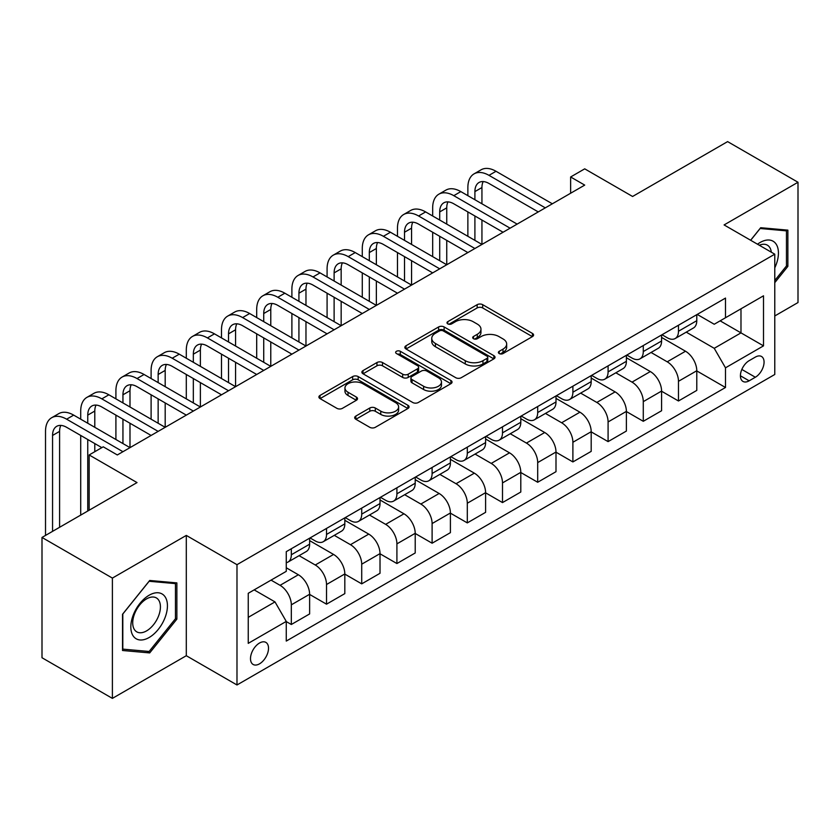<?xml version="1.0" encoding="UTF-8"?>
<svg xmlns="http://www.w3.org/2000/svg" width="840" height="840" viewBox="0 0 840 840"><rect width="100%" height="100%" fill="white"/><g stroke="black" fill="none" stroke-linecap="round" stroke-linejoin="round"><path stroke-width="1.26" d="M499.202 353.556A2.74 1.575 0 0 0 503.066 353.556L532.434 336.609A3.906 2.257 0 0 0 533.579 335.013A3.906 2.257 0 0 0 532.434 333.417L482.685 304.689A3.906 2.257 0 0 0 477.162 304.689L447.794 321.647A2.74 1.575 0 0 0 446.995 322.76A2.74 1.575 0 0 0 447.794 323.883A2.74 1.575 0 0 0 451.657 323.883L455.459 321.689A12.506 7.224 0 0 1 473.151 321.689L477.298 324.082A12.506 7.224 0 0 1 480.963 329.185A12.506 7.224 0 0 1 477.298 334.288L473.498 336.483A2.74 1.575 0 0 0 472.7 337.606A2.74 1.575 0 0 0 473.498 338.719A2.74 1.575 0 0 0 477.362 338.719L481.163 336.525A12.506 7.224 0 0 1 498.855 336.525L503.003 338.919A12.506 7.224 0 0 1 506.667 344.022A12.506 7.224 0 0 1 503.003 349.135L499.202 351.33A2.74 1.575 0 0 0 498.393 352.443A2.74 1.575 0 0 0 499.202 353.556L499.202 351.33M259.507 663.841A12.747 7.361 120 0 0 267.834 652.606A12.747 7.361 120 0 0 265.881 642.4A12.747 7.361 120 0 0 259.507 643.03A12.747 7.361 120 0 0 251.181 654.266A12.747 7.361 120 0 0 253.134 664.472A12.747 7.361 120 0 0 259.507 663.841M355.834 416.073A3.906 2.257 0 0 0 354.69 417.669A3.906 2.257 0 0 0 355.834 419.255L369.789 427.319A3.906 2.257 0 0 0 375.312 427.319L407.925 408.492A3.906 2.257 0 0 0 409.07 406.896A3.906 2.257 0 0 0 407.925 405.3L358.176 376.572A3.906 2.257 0 0 0 352.653 376.572L320.04 395.409A3.906 2.257 0 0 0 318.895 397.005A3.906 2.257 0 0 0 320.04 398.601L336.903 408.334A3.906 2.257 0 0 0 342.426 408.334L356.381 400.27A3.906 2.257 0 0 0 357.525 398.675A3.906 2.257 0 0 0 356.381 397.079L348.022 392.249A10.458 6.038 0 0 1 344.957 387.986A10.458 6.038 0 0 1 351.414 382.41A10.458 6.038 0 0 1 362.806 383.712L395.556 402.623A10.458 6.038 0 0 1 398.622 406.896A10.458 6.038 0 0 1 392.165 412.471A10.458 6.038 0 0 1 380.772 411.159L375.312 408.009A3.906 2.257 0 0 0 369.789 408.009L355.834 416.073L355.834 419.255M774.774 315.966L798 302.547L798 182.259L727.608 141.614L632.583 196.476L584.714 168.84L570.633 176.978L584.714 185.105L117.317 454.955L103.236 446.817L89.166 454.955L89.166 510.216M112.392 578.088L112.392 698.387L186.302 655.715L186.302 535.416L112.392 578.088L42 537.453L137.025 482.58L89.166 454.955M186.302 535.416L236.985 564.679L774.774 254.184L774.774 374.483L236.985 684.978L236.985 564.679M798 182.259L724.091 224.931L774.774 254.184M455.742 377.695A3.906 2.257 0 0 0 461.265 377.695L493.878 358.869A3.906 2.257 0 0 0 495.023 357.273A3.906 2.257 0 0 0 493.878 355.677L444.129 326.949A3.906 2.257 0 0 0 438.606 326.949L405.993 345.776A3.906 2.257 0 0 0 404.849 347.372A3.906 2.257 0 0 0 405.993 348.968L455.742 377.695M397.551 354.155A2.74 1.575 0 0 1 400.323 354.532L400.323 351.288L450.901 380.489A3.906 2.257 0 0 1 452.046 382.084A3.906 2.257 0 0 1 450.901 383.681L418.288 402.507A3.906 2.257 0 0 1 412.766 402.507L363.017 373.779L363.017 370.598A3.906 2.257 0 0 0 361.872 372.194A3.906 2.257 0 0 0 363.017 373.779M363.017 370.598L376.971 362.534A3.906 2.257 0 0 1 382.505 362.534L402.675 374.178A3.906 2.257 0 0 0 408.198 374.178L417.459 368.834A3.906 2.257 0 0 0 418.604 367.238A3.906 2.257 0 0 0 417.459 365.642L396.459 353.524A2.74 1.575 0 0 1 395.651 352.401A2.74 1.575 0 0 1 397.341 350.942A2.74 1.575 0 0 1 400.323 351.288M112.392 698.387L42 657.741L42 537.453M755.339 357.094L749.144 360.665A12.348 7.13 120 0 0 741.079 371.543A12.348 7.13 120 0 0 742.98 381.433A12.348 7.13 120 0 0 749.144 380.825L755.339 377.244A12.348 7.13 120 0 0 763.403 366.366A12.348 7.13 120 0 0 761.513 356.475A12.348 7.13 120 0 0 755.339 357.094M697.2 314.412L714.231 324.25L725.498 317.751L725.498 298.084L286.262 551.67L286.262 571.347L248.241 593.292L248.241 643.356L286.262 621.411L286.262 641.077L725.498 387.492L725.498 367.815L714.231 348.317L686.238 332.147M725.498 317.751L763.508 295.806L763.508 345.87L725.498 367.815M186.302 655.715L236.985 684.978M570.633 176.978L570.633 193.232M720.143 320.838L740.985 332.871L740.985 308.805L763.508 295.806M714.231 348.317L740.985 332.871L763.508 345.87M248.241 617.348L274.995 601.902L254.163 589.88M286.262 621.579L291.322 624.498L291.322 604.832A15.929 9.198 -120 0 0 280.067 585.323L271.047 580.125M291.322 624.498L309.624 613.935L309.624 594.269A15.929 9.198 -120 0 0 298.368 574.76L286.262 567.767M309.624 594.426L326.519 604.18L326.519 584.514A15.929 9.198 -120 0 0 315.262 565.005L299.082 555.671M326.519 604.18L344.82 593.618L344.82 573.941A15.929 9.198 -120 0 0 333.564 554.442L309.624 540.624M344.82 574.109L361.715 583.863L361.715 564.186A15.929 9.198 -120 0 0 350.459 544.688L334.278 535.343M361.715 583.863L380.016 573.29L380.016 553.623A15.929 9.198 -120 0 0 368.76 534.114L344.82 520.296M380.016 553.791L396.911 563.546L396.911 543.869A15.929 9.198 -120 0 0 385.644 524.36L369.474 515.025M396.911 563.546L415.212 552.972L415.212 533.306A15.929 9.198 -120 0 0 403.956 513.797L380.016 499.979M415.212 533.463L432.106 543.218L432.106 523.551A15.929 9.198 -120 0 0 420.84 504.042L404.67 494.707M432.106 543.218L450.408 532.655L450.408 512.988A15.929 9.198 -120 0 0 439.142 493.479L415.212 479.661M450.408 513.145L467.303 522.9L467.303 503.233A15.929 9.198 -120 0 0 456.036 483.725L439.866 474.39M467.303 522.9L485.604 512.337L485.604 492.66A15.929 9.198 -120 0 0 474.338 473.161L450.408 459.344M485.604 492.828L502.499 502.582L502.499 482.916A15.929 9.198 -120 0 0 491.232 463.407L475.062 454.072M502.499 502.582L520.8 492.019L520.8 472.343A15.929 9.198 -120 0 0 509.534 452.834L485.604 439.016M520.8 472.511L537.695 482.265L537.695 462.588A15.929 9.198 -120 0 0 526.428 443.079L510.258 433.745M537.695 482.265L555.996 471.692L555.996 452.025A15.929 9.198 -120 0 0 544.73 432.516L520.8 418.698M555.996 452.183L572.891 461.937L572.891 442.27A15.929 9.198 -120 0 0 561.624 422.762L545.454 413.427M572.891 461.937L591.192 451.374L591.192 431.707A15.929 9.198 -120 0 0 579.925 412.199L555.996 398.381M591.192 431.865L608.087 441.62L608.087 421.953A15.929 9.198 -120 0 0 596.82 402.444L580.65 393.11M608.087 441.62L626.388 431.056L626.388 411.38A15.929 9.198 -120 0 0 615.122 391.881L591.192 378.063M626.388 411.548L643.283 421.302L643.283 401.635A15.929 9.198 -120 0 0 632.016 382.127L615.846 372.792M643.283 421.302L661.584 410.739L661.584 391.062A15.929 9.198 -120 0 0 650.317 371.553L626.388 357.735M661.584 391.23L678.478 400.985L678.478 381.308A15.929 9.198 -120 0 0 667.212 361.809L651.042 352.464M678.478 400.985L696.78 390.411L696.78 370.745A15.929 9.198 -120 0 0 685.514 351.236L661.584 337.418M662.004 334.74L667.212 337.743A15.929 9.198 -120 0 0 675.182 338.531A15.929 9.198 -120 0 0 678.478 331.244L678.478 325.227M626.808 355.058L632.016 358.06A15.929 9.198 -120 0 0 639.986 358.858A15.929 9.198 -120 0 0 643.283 351.561L643.283 345.544M591.612 375.375L596.82 378.389A15.929 9.198 -120 0 0 604.79 379.176A15.929 9.198 -120 0 0 608.087 371.879L608.087 365.862M556.416 395.693L561.624 398.706A15.929 9.198 -120 0 0 569.594 399.494A15.929 9.198 -120 0 0 572.891 392.207L572.891 386.19M521.22 416.02L526.428 419.024A15.929 9.198 -120 0 0 534.398 419.811A15.929 9.198 -120 0 0 537.695 412.524L537.695 406.507M486.024 436.338L491.232 439.341A15.929 9.198 -120 0 0 499.202 440.129A15.929 9.198 -120 0 0 502.499 432.842L502.499 426.825M450.828 456.656L456.036 459.669A15.929 9.198 -120 0 0 464.006 460.457A15.929 9.198 -120 0 0 467.303 453.159L467.303 447.143M415.632 476.973L420.84 479.987A15.929 9.198 -120 0 0 428.81 480.774A15.929 9.198 -120 0 0 432.106 473.487L432.106 467.471M380.436 497.301L385.644 500.304A15.929 9.198 -120 0 0 393.614 501.092A15.929 9.198 -120 0 0 396.911 493.805L396.911 487.788M345.24 517.619L350.459 520.621A15.929 9.198 -120 0 0 358.418 521.409A15.929 9.198 -120 0 0 361.715 514.122L361.715 508.106M310.044 537.936L315.262 540.939A15.929 9.198 -120 0 0 323.221 541.737A15.929 9.198 -120 0 0 326.519 534.44L326.519 528.423M696.78 370.913L725.498 387.492M675.182 338.531L693.483 327.968A15.929 9.198 -120 0 0 696.78 320.681L696.78 314.664M639.986 358.858L658.287 348.285A15.929 9.198 -120 0 0 661.584 340.998L661.584 334.981M604.79 379.176L623.091 368.603A15.929 9.198 -120 0 0 626.388 361.316L626.388 355.299M569.594 399.494L587.895 388.931A15.929 9.198 -120 0 0 591.192 381.633L591.192 375.617M534.398 419.811L552.699 409.248A15.929 9.198 -120 0 0 555.996 401.951L555.996 395.945M499.202 440.129L517.503 429.566A15.929 9.198 -120 0 0 520.8 422.279L520.8 416.262M464.006 460.457L482.307 449.883A15.929 9.198 -120 0 0 485.604 442.596L485.604 436.58M428.81 480.774L447.111 470.211A15.929 9.198 -120 0 0 450.408 462.913L450.408 456.897M393.614 501.092L411.915 490.529A15.929 9.198 -120 0 0 415.212 483.231L415.212 477.225M358.418 521.409L376.719 510.846A15.929 9.198 -120 0 0 380.016 503.559L380.016 497.543M323.221 541.737L341.523 531.163A15.929 9.198 -120 0 0 344.82 523.877L344.82 517.86M286.262 562.695A15.929 9.198 -120 0 0 288.026 562.054L306.327 551.492A15.929 9.198 -120 0 0 309.624 544.194L309.624 538.178M288.026 562.054A15.929 9.198 -120 0 0 291.322 554.757L291.322 548.751M274.995 601.902L286.262 621.411M774.774 282.66L787.868 266.375L787.868 230.139L760.694 227.714L750.624 240.24M122.525 650.496L149.698 652.922L176.873 619.122L176.873 582.897L149.698 580.472L122.525 614.271L122.525 650.496M786.461 265.555L787.868 266.375M175.466 618.313L176.873 619.122M146.832 651.263L149.698 652.922M500.294 353.945L503.003 352.38A12.506 7.224 0 0 0 506.667 347.277L506.667 344.022M480.963 329.185L480.963 332.441A12.506 7.224 0 0 1 477.298 337.544L474.59 339.108M532.381 336.641L482.685 307.944A3.906 2.257 0 0 0 477.162 307.944L448.886 324.272M493.826 358.89L444.129 330.204A3.906 2.257 0 0 0 438.606 330.204L406.046 348.999M486.969 358.386A2.74 1.575 0 0 0 487.767 357.273A2.74 1.575 0 0 0 486.969 356.149L443.3 330.939A2.74 1.575 0 0 0 439.435 330.939L435.425 333.26A12.506 7.224 0 0 0 431.76 338.363A12.506 7.224 0 0 0 435.425 343.466L465.276 360.696A12.506 7.224 0 0 0 482.958 360.696L486.969 358.386L486.969 361.641A2.74 1.575 0 0 0 487.767 360.518L487.767 357.273M431.76 338.363L431.76 341.618A12.506 7.224 0 0 0 435.425 346.721L435.425 343.466M486.969 361.641L482.958 363.951A12.506 7.224 0 0 1 465.276 363.951L435.425 346.721M363.069 373.81L376.971 365.788L376.971 362.534M418.604 367.238L418.604 370.493A3.906 2.257 0 0 1 417.459 372.089L408.198 377.433A3.906 2.257 0 0 1 402.675 377.433L382.505 365.788A3.906 2.257 0 0 0 376.971 365.788M400.323 354.532L450.849 383.712M423.612 386.274A10.458 6.038 0 0 0 435.005 387.576A10.458 6.038 0 0 0 441.462 382.001A10.458 6.038 0 0 0 438.396 377.738L426.856 371.07A3.906 2.257 0 0 0 421.334 371.07L412.072 376.415A3.906 2.257 0 0 0 410.928 378.01A3.906 2.257 0 0 0 412.072 379.606L423.612 386.274L423.612 389.519A10.458 6.038 0 0 0 435.005 390.831A10.458 6.038 0 0 0 441.462 385.256L441.462 382.001M410.928 378.01L410.928 381.266A3.906 2.257 0 0 0 412.072 382.862L412.072 379.606M423.612 389.519L412.072 382.862M398.622 406.896L398.622 410.141A10.458 6.038 0 0 1 392.165 415.727A10.458 6.038 0 0 1 380.772 414.414L375.312 411.264A3.906 2.257 0 0 0 369.789 411.264L355.877 419.286M344.957 387.986L344.957 391.241A10.458 6.038 0 0 0 348.022 395.504L348.022 392.249M356.328 400.302L348.022 395.504M407.873 408.524L358.176 379.827A3.906 2.257 0 0 0 352.653 379.827L320.093 398.622M467.87 195.667L467.87 187.541A29.862 17.241 60 0 1 474.054 173.87L481.089 169.806A29.862 17.241 60 0 1 496.02 171.286L552.332 203.794M474.054 173.87A29.862 17.241 60 0 1 488.985 175.35L545.297 207.858M538.262 211.922L488.985 183.477A19.908 11.498 -120 0 0 479.031 182.49A19.908 11.498 -120 0 0 474.905 191.604L474.905 199.731M483.189 181.566A19.908 11.498 -120 0 0 481.94 187.541L481.94 203.794M474.905 215.985L474.905 240.366M481.94 220.048L481.94 244.429L425.628 211.922L418.593 215.985L474.905 248.504M467.87 236.303L467.87 211.922M432.673 215.985L432.673 207.858A29.862 17.241 60 0 1 438.858 194.187L445.893 190.124A29.862 17.241 60 0 1 460.824 191.604L517.135 224.112M438.858 194.187A29.862 17.241 60 0 1 453.789 195.667L510.101 228.175M503.066 232.239L453.789 203.794A19.908 11.498 -120 0 0 443.835 202.808A19.908 11.498 -120 0 0 439.709 211.922L439.709 220.048M447.993 201.894A19.908 11.498 -120 0 0 446.744 207.858L446.744 224.112M439.709 236.303L439.709 260.694M446.744 240.366L446.744 264.757L390.432 232.239L383.397 236.303L439.709 268.821M432.673 256.63L432.673 232.239M467.87 252.567L418.593 224.112A19.908 11.498 -120 0 0 408.639 223.125A19.908 11.498 -120 0 0 404.513 232.239L404.513 240.366M412.797 222.212A19.908 11.498 -120 0 0 411.558 228.175L411.558 244.44M404.513 256.63L404.513 281.012M411.558 260.694L411.558 285.075L355.236 252.567L348.201 256.63L404.513 289.139M397.478 276.948L397.478 252.567M397.478 236.303L397.478 228.175A29.862 17.241 60 0 1 403.662 214.505A29.862 17.241 60 0 1 418.593 215.985M403.662 214.505L410.697 210.441A29.862 17.241 60 0 1 425.628 211.922M432.673 272.885L383.397 244.44A19.908 11.498 -120 0 0 373.443 243.453A19.908 11.498 -120 0 0 369.317 252.567L369.317 260.694M377.601 242.529A19.908 11.498 -120 0 0 376.362 248.504L376.362 264.757M369.317 276.948L369.317 301.329M376.362 281.012L376.362 305.393L320.04 272.885L313.005 276.948L369.317 309.456M362.281 297.266L362.281 272.885M362.281 256.63L362.281 248.504A29.862 17.241 60 0 1 368.466 234.833A29.862 17.241 60 0 1 383.397 236.303M368.466 234.833L375.501 230.769A29.862 17.241 60 0 1 390.432 232.239M397.478 293.202L348.201 264.757A19.908 11.498 -120 0 0 338.247 263.771A19.908 11.498 -120 0 0 334.12 272.885L334.12 281.012M342.405 262.847A19.908 11.498 -120 0 0 341.166 268.821L341.166 285.075M334.12 297.266L334.12 321.647M341.166 301.329L341.166 325.71L284.844 293.202L277.809 297.266L334.12 329.774M327.086 317.583L327.086 293.202M327.086 276.948L327.086 268.821A29.862 17.241 60 0 1 333.27 255.15A29.862 17.241 60 0 1 348.201 256.63M333.27 255.15L340.305 251.087A29.862 17.241 60 0 1 355.236 252.567M774.774 267.845A25.883 14.942 120 0 0 775.981 243.905A25.883 14.942 120 0 0 757.501 244.22M771.309 252.189A19.593 11.319 120 0 0 769.566 247.212A19.593 11.319 120 0 0 767.361 245.165A19.593 11.319 120 0 0 759.308 245.259M760.074 228.48L786.461 230.864L786.461 265.965L774.774 280.507M784.707 229.856L786.461 230.864M750.677 240.282L760.126 228.512M149.132 595.235A25.883 14.942 120 0 0 130.83 626.934A25.883 14.942 120 0 0 149.132 637.508A25.883 14.942 120 0 0 167.433 605.808A25.883 14.942 120 0 0 149.132 595.235M146.57 598.889A19.593 11.319 120 0 0 133.77 616.161A19.593 11.319 120 0 0 136.773 631.859A19.593 11.319 120 0 0 146.57 630.893A19.593 11.319 120 0 0 159.369 613.62A19.593 11.319 120 0 0 156.366 597.923A19.593 11.319 120 0 0 146.57 598.889M175.466 618.723L149.132 651.473L122.808 649.121L122.808 614.019L149.132 581.27L175.466 583.622L175.466 618.723M173.712 582.614L175.466 583.622M362.281 313.519L313.005 285.075A19.908 11.498 -120 0 0 303.051 284.088A19.908 11.498 -120 0 0 298.925 293.202L298.925 301.329M307.209 283.175A19.908 11.498 -120 0 0 305.97 289.139L305.97 305.393M298.925 317.583L298.925 341.975M305.97 321.647L305.97 346.038L249.659 313.519L242.613 317.583L298.925 350.102M291.889 337.911L291.889 313.519M291.889 297.266L291.889 289.139A29.862 17.241 60 0 1 298.074 275.468A29.862 17.241 60 0 1 313.005 276.948M298.074 275.468L305.109 271.404A29.862 17.241 60 0 1 320.04 272.885M327.086 333.848L277.809 305.393A19.908 11.498 -120 0 0 267.855 304.406A19.908 11.498 -120 0 0 263.728 313.519L263.728 321.647M272.013 303.492A19.908 11.498 -120 0 0 270.774 309.456L270.774 325.71M263.728 337.911L263.728 362.292M270.774 341.975L270.774 366.356L214.463 333.848L207.417 337.911L263.728 370.419M256.694 358.229L256.694 333.848M256.694 317.583L256.694 309.456A29.862 17.241 60 0 1 262.878 295.785A29.862 17.241 60 0 1 277.809 297.266M262.878 295.785L269.913 291.721A29.862 17.241 60 0 1 284.844 293.202M291.889 354.165L242.613 325.71A19.908 11.498 -120 0 0 232.659 324.733A19.908 11.498 -120 0 0 228.533 333.848L228.533 341.975M236.828 323.81A19.908 11.498 -120 0 0 235.578 329.784L235.578 346.038M228.533 358.229L228.533 382.61M235.578 362.292L235.578 386.673L179.267 354.165L172.221 358.229L228.533 390.737M221.498 378.546L221.498 354.165M221.498 337.911L221.498 329.784A29.862 17.241 60 0 1 227.682 316.103A29.862 17.241 60 0 1 242.613 317.583M227.682 316.103L234.717 312.039A29.862 17.241 60 0 1 249.659 313.519M256.694 374.483L207.417 346.038A19.908 11.498 -120 0 0 197.463 345.051A19.908 11.498 -120 0 0 193.337 354.165L193.337 362.292M201.632 344.127A19.908 11.498 -120 0 0 200.382 350.102L200.382 366.356M193.337 378.546L193.337 402.927M200.382 382.61L200.382 406.991L144.071 374.483L137.025 378.546L193.337 411.054M186.302 398.864L186.302 374.483M186.302 358.229L186.302 350.102A29.862 17.241 60 0 1 192.486 336.431A29.862 17.241 60 0 1 207.417 337.911M192.486 336.431L199.521 332.367A29.862 17.241 60 0 1 214.463 333.848M221.498 394.8L172.221 366.356A19.908 11.498 -120 0 0 162.267 365.369A19.908 11.498 -120 0 0 158.141 374.483L158.141 382.61M166.435 364.455A19.908 11.498 -120 0 0 165.186 370.419L165.186 386.673M158.141 398.864L158.141 423.255M165.186 402.927L165.186 427.319L108.874 394.8L101.829 398.864L158.141 431.382M151.106 419.192L151.106 394.8M151.106 378.546L151.106 370.419A29.862 17.241 60 0 1 157.29 356.748A29.862 17.241 60 0 1 172.221 358.229M157.29 356.748L164.335 352.685A29.862 17.241 60 0 1 179.267 354.165M186.302 415.118L137.025 386.673A19.908 11.498 -120 0 0 127.071 385.686A19.908 11.498 -120 0 0 122.945 394.8L122.945 402.927M131.239 384.772A19.908 11.498 -120 0 0 129.99 390.737L129.99 406.991M122.945 419.192L122.945 443.572M129.99 423.255L129.99 447.636L73.678 415.118L66.633 419.192L122.945 451.7M115.91 439.509L115.91 415.118M115.91 398.864L115.91 390.737A29.862 17.241 60 0 1 122.094 377.066A29.862 17.241 60 0 1 137.025 378.546M122.094 377.066L129.139 373.002A29.862 17.241 60 0 1 144.071 374.483M151.106 435.445L101.829 406.991A19.908 11.498 -120 0 0 91.875 406.004A19.908 11.498 -120 0 0 87.759 415.128L87.759 423.255M96.044 405.09A19.908 11.498 -120 0 0 94.794 411.054L94.794 427.319M87.759 439.509L87.759 511.035M94.794 443.572L94.794 451.7M80.714 515.099L80.714 435.445M80.714 419.192L80.714 411.054A29.862 17.241 60 0 1 86.898 397.383A29.862 17.241 60 0 1 101.829 398.864M86.898 397.383L93.944 393.32A29.862 17.241 60 0 1 108.874 394.8M101.829 447.636L66.633 427.319A19.908 11.498 -120 0 0 56.679 426.332A19.908 11.498 -120 0 0 52.563 435.445L52.563 531.353M60.848 425.407A19.908 11.498 -120 0 0 59.598 431.382L59.598 527.289M45.518 535.416L45.518 431.382A29.862 17.241 60 0 1 51.702 417.711A29.862 17.241 60 0 1 66.633 419.192M51.702 417.711L58.748 413.647A29.862 17.241 60 0 1 73.678 415.118M280.067 585.323L298.368 574.76M315.262 565.005L333.564 554.442M350.459 544.688L368.76 534.114M385.644 524.36L403.956 513.797M420.84 504.042L439.142 493.479M456.036 483.725L474.338 473.161M491.232 463.407L509.534 452.834M526.428 443.079L544.73 432.516M561.624 422.762L579.925 412.199M596.82 402.444L615.122 391.881M632.016 382.127L650.317 371.553M667.212 361.809L685.514 351.236M678.478 331.244L696.78 320.681M678.478 381.308L696.78 370.745M643.283 401.635L661.584 391.062M643.283 351.561L661.584 340.998M608.087 421.953L626.388 411.38M608.087 371.879L626.388 361.316M572.891 442.27L591.192 431.707M572.891 392.207L591.192 381.633M537.695 462.588L555.996 452.025M537.695 412.524L555.996 401.951M502.499 482.916L520.8 472.343M502.499 432.842L520.8 422.279M467.303 503.233L485.604 492.66M467.303 453.159L485.604 442.596M432.106 523.551L450.408 512.988M432.106 473.487L450.408 462.913M396.911 543.869L415.212 533.306M396.911 493.805L415.212 483.231M361.715 564.186L380.016 553.623M361.715 514.122L380.016 503.559M326.519 584.514L344.82 573.941M326.519 534.44L344.82 523.877M291.322 604.832L309.624 594.269M291.322 554.757L309.624 544.194M741.846 369.453L755.339 377.244M740.418 375.784L749.144 380.825M503.003 352.38L503.003 349.135M473.498 338.719L473.498 336.483M477.298 337.544L477.298 334.288M447.794 323.883L447.794 321.647M477.162 307.944L477.162 304.689M482.685 307.944L482.685 304.689M532.434 336.609L532.434 333.417M405.993 348.968L405.993 345.776M438.606 330.204L438.606 326.949M444.129 330.204L444.129 326.949M493.878 358.869L493.878 355.677M465.276 363.951L465.276 360.696M482.958 363.951L482.958 360.696M382.505 365.788L382.505 362.534M402.675 377.433L402.675 374.178M408.198 377.433L408.198 374.178M417.459 372.089L417.459 368.834M450.901 383.681L450.901 380.489M369.789 411.264L369.789 408.009M375.312 411.264L375.312 408.009M380.772 414.414L380.772 411.159M356.381 400.27L356.381 397.079M320.04 398.601L320.04 395.409M352.653 379.827L352.653 376.572M358.176 379.827L358.176 376.572M407.925 408.492L407.925 405.3M496.02 171.286L488.985 175.35M481.94 187.541L474.905 191.604M460.824 191.604L453.789 195.667M446.744 207.858L439.709 211.922M411.558 228.175L404.513 232.239M376.362 248.504L369.317 252.567M341.166 268.821L334.12 272.885M305.97 289.139L298.925 293.202M270.774 309.456L263.728 313.519M235.578 329.784L228.533 333.848M200.382 350.102L193.337 354.165M165.186 370.419L158.141 374.483M129.99 390.737L122.945 394.8M94.794 411.054L87.759 415.128M59.598 431.382L52.563 435.445"/></g></svg>
